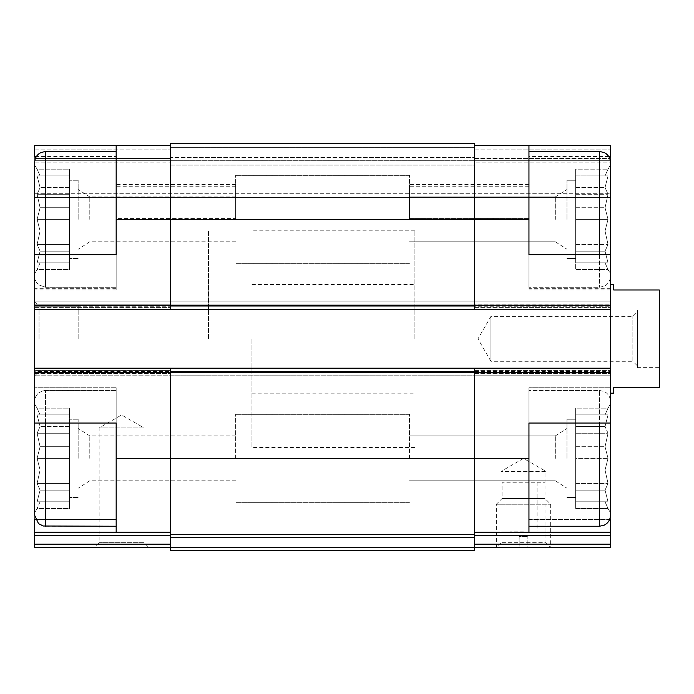 <?xml version="1.0" encoding="UTF-8"?>
<svg xmlns="http://www.w3.org/2000/svg" width="694" height="694" viewBox="0 0 694 694"><rect width="100%" height="100%" fill="white"/><g stroke="black" fill="none" stroke-linecap="round" stroke-linejoin="round"><path stroke-width="0.52" stroke-dasharray="3.47 2.6" d="M34.7 458.344L34.7 401.314L34.7 515.373L34.7 401.314L34.7 423.036L116.167 423.036L34.7 423.036L34.7 368.184L474.635 368.184L474.635 375.784L610.416 375.784L610.416 371.437L610.416 375.784L34.7 375.784L170.481 375.784L170.481 371.437L170.481 375.784L170.481 371.437L170.481 375.784L474.635 375.784L474.635 368.184L474.635 370.353L474.635 368.184L610.416 368.184L610.416 373.615L610.416 254.672L528.949 254.672L528.949 145.497L528.949 288.34L528.949 254.672L610.416 254.672L528.949 254.672L528.949 145.497L610.416 145.497L610.416 162.882L610.416 145.497L610.416 158.215L528.949 158.215M40.087 446.702L37.094 458.344L40.087 446.702L37.094 433.256L40.087 446.702L37.094 458.344L40.087 469.985L37.094 458.344L40.087 446.702L37.094 433.256L40.087 426.532L37.094 433.256L40.087 446.702L69.461 446.702L69.461 458.344L69.461 419.237L69.461 497.451L69.461 419.237L69.461 497.451L69.461 458.344L37.094 458.344L40.087 469.985L37.094 483.432L40.087 469.985L37.094 458.344L69.461 458.344L69.461 469.985L40.087 469.985L37.094 483.432L40.087 490.146L37.094 483.432L40.087 469.985L69.461 469.985L69.461 483.432L37.094 483.432L40.087 490.146L37.094 501.788L40.087 490.146L37.094 483.432L69.461 483.432L69.461 490.146L40.087 490.146L37.094 501.788L40.087 501.788L37.094 501.788L40.087 490.146L69.461 490.146L69.461 501.788L37.094 501.788L40.087 501.788L37.094 508.511L40.087 501.788L69.461 501.788L40.087 501.788L37.094 508.511L40.087 501.788L69.461 501.788L69.461 508.511L37.094 508.511L34.7 512.658L37.094 508.511L69.461 508.511L69.461 446.702L40.087 446.702L69.461 446.702L69.461 433.256L37.094 433.256L40.087 426.532L37.094 414.891L40.087 426.532L37.094 433.256L69.461 433.256L69.461 426.532L40.087 426.532L37.094 414.891L40.087 414.891L37.094 414.891L40.087 426.532L69.461 426.532L69.461 414.891L37.094 414.891L40.087 414.891L37.094 408.167L40.087 414.891L69.461 414.891L40.087 414.891L37.094 408.167L40.087 414.891L69.461 414.891L69.461 408.167L37.094 408.167L34.7 404.029L37.094 408.167L69.461 408.167L69.461 458.344L37.094 458.344L69.461 458.344L69.461 469.985L40.087 469.985L69.461 469.985L69.461 483.432L37.094 483.432L69.461 483.432L69.461 490.146L40.087 490.146L69.461 490.146L69.461 501.788L37.094 501.788L69.461 501.788L40.087 501.788L69.461 501.788L69.461 508.511L69.461 446.702L40.087 446.702M116.167 151.474L116.167 287.255L116.167 151.474L116.167 219.365L116.167 151.474L45.561 151.474L45.561 287.255L45.561 151.474L40.937 152.507L38.838 153.808C36.157 156.02 34.778 158.857 34.7 162.335L34.7 289.971L34.7 145.497L116.167 145.497L116.167 156.584L36.348 156.584M40.087 207.723L37.094 219.365L40.087 207.723L37.094 194.277L40.087 207.723L37.094 219.365L40.087 231.007L37.094 219.365L40.087 207.723L37.094 194.277L40.087 187.554L37.094 194.277L40.087 207.723L69.461 207.723L69.461 219.365L69.461 180.258L69.461 258.472L69.461 180.258L69.461 258.472L69.461 219.365L37.094 219.365L40.087 231.007L37.094 244.453L40.087 231.007L37.094 219.365L69.461 219.365L69.461 231.007L40.087 231.007L37.094 244.453L40.087 251.176L37.094 244.453L40.087 231.007L69.461 231.007L69.461 244.453L37.094 244.453L40.087 251.176L37.094 262.818L40.087 251.176L37.094 244.453L69.461 244.453L69.461 251.176L40.087 251.176L37.094 262.818L40.087 262.818L37.094 262.818L40.087 251.176L69.461 251.176L69.461 262.818L37.094 262.818L40.087 262.818L37.094 269.541L40.087 262.818L69.461 262.818L40.087 262.818L37.094 269.541L40.087 262.818L69.461 262.818L69.461 269.541L37.094 269.541L34.7 273.679L37.094 269.541L69.461 269.541L69.461 207.723L40.087 207.723L69.461 207.723L69.461 194.277L37.094 194.277L40.087 187.554L37.094 175.912L40.087 187.554L37.094 194.277L69.461 194.277L69.461 187.554L40.087 187.554L37.094 175.912L40.087 175.912L37.094 175.912L40.087 187.554L69.461 187.554L69.461 175.912L37.094 175.912L40.087 175.912L37.094 169.189L40.087 175.912L69.461 175.912L40.087 175.912L37.094 169.189L40.087 175.912L69.461 175.912L69.461 169.189L37.094 169.189L34.7 165.051L37.094 169.189L69.461 169.189L69.461 219.365L37.094 219.365L69.461 219.365L69.461 231.007L40.087 231.007L69.461 231.007L69.461 244.453L37.094 244.453L69.461 244.453L69.461 251.176L40.087 251.176L69.461 251.176L69.461 262.818L37.094 262.818L69.461 262.818L40.087 262.818L69.461 262.818L69.461 269.541L69.461 207.723L40.087 207.723M566.972 458.344L566.972 419.237L566.972 458.344M575.656 458.344L575.656 419.237L575.656 497.451L575.656 419.237L575.656 497.451L575.656 458.344L608.031 458.344L605.029 469.985L608.031 483.432L605.029 490.146L608.031 501.788L605.029 501.788L608.031 508.511L605.029 501.788L608.031 501.788L605.029 490.146L608.031 483.432L605.029 469.985L608.031 458.344L605.029 446.702L608.031 458.344L605.029 469.985L608.031 483.432L605.029 490.146L608.031 501.788L605.029 501.788L608.031 508.511L605.029 501.788L608.031 501.788L605.029 490.146L608.031 483.432L605.029 469.985L608.031 458.344L605.029 446.702L608.031 433.256L605.029 446.702L608.031 458.344L575.656 458.344L575.656 469.985L605.029 469.985L575.656 469.985L575.656 483.432L608.031 483.432L575.656 483.432L575.656 490.146L605.029 490.146L575.656 490.146L575.656 501.788L608.031 501.788L575.656 501.788L605.029 501.788L575.656 501.788L575.656 508.511L608.031 508.511L610.416 512.658L610.416 401.314L610.416 515.373L610.416 404.029L610.416 512.658L608.031 508.511L575.656 508.511L575.656 446.702L575.656 458.344L608.031 458.344L575.656 458.344L575.656 469.985L605.029 469.985L575.656 469.985L575.656 483.432L608.031 483.432L575.656 483.432L575.656 490.146L605.029 490.146L575.656 490.146L575.656 501.788L608.031 501.788L575.656 501.788L605.029 501.788L575.656 501.788L575.656 508.511L575.656 446.702L605.029 446.702L608.031 433.256L605.029 426.532L608.031 433.256L605.029 446.702L575.656 446.702L575.656 433.256L608.031 433.256L605.029 426.532L608.031 414.891L605.029 426.532L608.031 433.256L575.656 433.256L575.656 426.532L605.029 426.532L608.031 414.891L605.029 414.891L608.031 414.891L605.029 426.532L575.656 426.532L575.656 414.891L608.031 414.891L605.029 414.891L608.031 408.167L605.029 414.891L575.656 414.891L605.029 414.891L608.031 408.167L605.029 414.891L575.656 414.891L575.656 408.167L608.031 408.167L610.416 404.029L608.031 408.167L575.656 408.167L575.656 458.344M566.972 219.365L566.972 180.258L566.972 219.365M599.555 254.672L599.555 151.474L599.555 287.255L599.555 151.474L604.335 152.585L606.278 153.808C608.959 156.02 610.338 158.857 610.416 162.335L610.416 276.394L610.416 165.051L610.416 273.679L608.031 269.541L575.656 269.541L575.656 180.258L575.656 258.472L575.656 180.258L575.656 258.472L575.656 219.365L608.031 219.365L605.029 231.007L608.031 244.453L605.029 251.176L608.031 262.818L605.029 262.818L608.031 269.541L605.029 262.818L608.031 262.818L605.029 251.176L608.031 244.453L605.029 231.007L608.031 219.365L605.029 207.723L608.031 219.365L605.029 231.007L608.031 244.453L605.029 251.176L608.031 262.818L605.029 262.818L608.031 269.541L605.029 262.818L608.031 262.818L605.029 251.176L608.031 244.453L605.029 231.007L608.031 219.365L605.029 207.723L608.031 194.277L605.029 207.723L608.031 219.365L575.656 219.365L575.656 231.007L605.029 231.007L575.656 231.007L575.656 244.453L608.031 244.453L575.656 244.453L575.656 251.176L605.029 251.176L575.656 251.176L575.656 262.818L608.031 262.818L575.656 262.818L605.029 262.818L575.656 262.818L575.656 269.541L608.031 269.541L610.416 273.679L610.416 162.335L610.416 289.971L610.416 158.215M528.949 458.344L528.949 532.211L528.949 387.738L528.949 458.344L474.635 458.344L474.635 532.211L610.416 532.211L610.416 519.485L528.949 519.485L528.949 532.211L610.416 532.211L610.416 547.419M528.949 219.365L528.949 151.474L528.949 287.255L528.949 151.474L528.949 287.255L528.949 219.365L474.635 219.365L474.635 145.497L528.949 145.497M35.515 519.485L116.167 519.485L116.167 387.738L116.167 532.211L116.167 519.485L34.7 519.485L34.7 532.211L170.481 532.211L170.481 535.43L170.481 368.184L610.416 368.184L610.416 423.036L528.949 423.036L528.949 387.738L528.949 519.485L609.61 519.485M170.481 532.211L34.7 532.211L170.481 532.211L170.481 368.184L610.416 368.184M116.167 156.584L116.167 289.971L116.167 145.497L116.167 287.255L116.167 219.365L116.167 254.672L34.7 254.672L116.167 254.672L34.7 254.672L34.7 305.178L170.481 305.178L170.481 143.328L170.481 147.675L170.481 143.328L474.635 143.328L474.635 305.178L474.635 145.497L610.416 145.497L474.635 145.497L474.635 149.843L474.635 145.497M116.167 158.215L34.7 158.215M610.416 423.036L528.949 423.036L610.416 423.036L610.416 387.738L610.416 515.373C610.338 518.843 608.959 521.688 606.278 523.901L604.335 525.124L599.555 526.234L599.555 390.453L599.555 526.234L528.949 526.234M116.167 532.211L116.167 423.036L34.7 423.036L34.7 387.738L34.7 423.036M608.777 156.584L528.949 156.584M610.416 532.211L474.635 532.211L474.635 544.191L474.635 368.184M474.635 532.211L528.949 532.211M610.416 338.854L610.416 284.54L610.416 338.854M610.416 519.485L610.416 387.738L610.416 519.485M610.416 304.093L610.416 309.524L610.416 304.093L474.635 304.093L474.635 301.916L610.416 301.916L34.7 301.916L34.7 306.262L34.7 301.916L170.481 301.916L170.481 306.262L170.481 301.916L170.481 304.093L170.481 301.916L610.416 301.916L34.7 301.916L474.635 301.916L474.635 309.524L474.635 304.093L610.416 304.093M610.416 162.882L610.416 197.643L610.416 162.882L474.635 162.882L474.635 157.451L474.635 160.704L474.635 157.451L474.635 160.704L610.416 160.704L474.635 160.704L610.416 160.704L474.635 160.704L474.635 165.051L474.635 162.882L610.416 162.882M610.416 156.584L610.416 254.672M34.7 368.184L170.481 368.184L34.7 368.184L34.7 304.093L170.481 304.093L170.481 306.262L170.481 304.093L34.7 304.093L34.7 301.916L34.7 309.524L170.481 309.524L170.481 219.365L170.481 309.524L170.481 305.178L474.635 305.178L474.635 309.524L610.416 309.524L474.635 309.524L474.635 219.365L116.167 219.365M170.481 165.051L170.481 160.704L170.481 165.051L170.481 160.704L170.481 165.051L474.635 165.051L474.635 160.704L474.635 165.051L170.481 165.051M170.481 547.453L474.635 547.453L474.635 534.38L170.481 534.38L474.635 534.38L170.481 534.38L170.481 550.672L474.635 550.672L474.635 544.191L474.635 547.419L550.672 547.419L496.357 547.419L550.672 547.419L545.97 542.708L501.068 542.708L545.97 542.708L545.97 471.373L501.068 471.373L545.97 471.373L523.519 458.413L501.068 471.373L501.068 542.708L496.357 547.419L496.357 504.234L550.672 504.234L496.357 504.234L502.066 498.535L544.972 498.535L502.066 498.535L502.066 482.243L544.972 482.243L502.066 482.243M34.7 371.437L34.7 375.784L610.416 375.784L474.635 375.784L474.635 371.437L474.635 375.784L34.7 375.784L34.7 371.437L610.416 371.437L34.7 371.437M170.481 309.524L474.635 309.524L170.481 309.524L170.481 306.262L170.481 309.524L170.481 306.262L170.481 309.524L34.7 309.524L610.416 309.524M170.481 145.497L34.7 145.497L34.7 158.536L34.7 145.497L116.167 145.497M170.481 157.451L170.481 160.704L474.635 160.704L170.481 160.704L170.481 157.451L474.635 157.451L170.481 157.451M34.7 162.882L34.7 197.643L610.416 197.643L34.7 197.643L34.7 160.704L170.481 160.704L170.481 158.536L170.481 160.704L34.7 160.704L170.481 160.704L34.7 160.704L34.7 162.882L170.481 162.882L34.7 162.882M474.635 306.262L474.635 301.916L474.635 306.262L170.481 306.262L474.635 306.262M474.635 309.524L474.635 305.178L610.416 305.178M474.635 534.38L474.635 458.344L170.481 458.344L170.481 534.38M170.481 368.184L170.481 458.344L116.167 458.344L116.167 390.453L116.167 458.344M170.481 143.328L474.635 143.328L170.481 143.328M170.481 370.353L170.481 371.437L170.481 370.353L34.7 370.353L34.7 375.784L34.7 370.353L170.481 370.353M94.445 547.419L148.759 547.419L144.057 542.708L99.147 542.708L144.057 542.708L144.057 427.929L99.147 427.929L144.057 427.929L121.597 414.96L99.147 427.929L99.147 542.708L94.445 547.419M34.7 547.419L34.7 535.43L170.481 535.43M34.7 532.211L34.7 535.43M34.7 309.524L34.7 305.178M34.7 158.536L34.7 160.704L34.7 158.536L170.481 158.536L34.7 158.536M34.7 338.854L34.7 301.916L34.7 338.854M34.7 519.485L34.7 387.738L34.7 519.485M34.7 156.584L34.7 254.672M414.891 338.854L414.891 230.226L414.891 338.854M208.504 338.854L208.504 230.226L208.504 338.854M610.416 165.051L608.031 169.189L575.656 169.189L575.656 207.723L575.656 169.189L575.656 194.277L575.656 175.912L608.031 175.912L605.029 187.554L608.031 194.277L605.029 187.554L608.031 175.912L605.029 175.912L608.031 169.189L605.029 175.912L608.031 175.912L605.029 187.554L608.031 194.277L605.029 207.723L608.031 194.277L605.029 187.554L608.031 175.912L605.029 175.912L608.031 169.189L605.029 175.912L575.656 175.912L608.031 175.912L575.656 175.912L575.656 169.189L608.031 169.189L610.416 165.051L610.416 273.679L610.416 219.365M555.321 219.365L555.321 196.914L555.321 219.365M409.46 219.365L409.46 175.374L409.46 219.365M555.321 458.344L555.321 435.893L555.321 458.344M409.46 458.344L409.46 414.344L409.46 458.344M89.795 219.365L89.795 196.914L89.795 219.365M235.656 219.365L235.656 175.374L235.656 219.365M78.153 219.365L78.153 180.258L78.153 219.365M89.795 458.344L89.795 435.893L89.795 458.344M235.656 458.344L235.656 414.344L235.656 458.344M78.153 458.344L78.153 419.237L78.153 458.344M409.46 218.549L409.46 184.604L409.46 218.549L528.949 218.549L528.949 184.604L528.949 218.549L409.46 218.549M235.656 218.549L235.656 184.604L235.656 218.549L116.167 218.549L116.167 184.604L116.167 218.549L116.167 186.235L116.167 218.549L235.656 218.549M528.949 218.549L528.949 186.235L528.949 218.549M78.153 338.854L78.153 306.262L78.153 338.854M39.046 338.854L39.046 306.262L39.046 338.854M575.656 207.723L605.029 207.723L575.656 207.723M575.656 194.277L608.031 194.277L575.656 194.277M575.656 187.554L605.029 187.554L575.656 187.554M575.656 219.365L608.031 219.365L575.656 219.365M575.656 231.007L605.029 231.007L575.656 231.007M575.656 244.453L608.031 244.453L575.656 244.453M575.656 251.176L605.029 251.176L575.656 251.176M575.656 262.818L608.031 262.818L575.656 262.818M575.656 175.912L608.031 175.912L575.656 175.912M575.656 446.702L605.029 446.702L575.656 446.702L575.656 433.256L608.031 433.256L575.656 433.256L575.656 426.532L605.029 426.532L575.656 426.532L575.656 414.891L608.031 414.891L575.656 414.891L605.029 414.891L575.656 414.891L575.656 408.167L575.656 446.702M69.461 207.723L69.461 194.277L37.094 194.277L69.461 194.277L69.461 187.554L40.087 187.554L69.461 187.554L69.461 175.912L37.094 175.912L69.461 175.912L40.087 175.912L69.461 175.912L69.461 169.189L69.461 207.723M69.461 446.702L69.461 433.256L37.094 433.256L69.461 433.256L69.461 426.532L40.087 426.532L69.461 426.532L69.461 414.891L37.094 414.891L69.461 414.891L40.087 414.891L69.461 414.891L69.461 408.167L69.461 446.702M613.678 284.54L613.678 289.971L659.3 289.971L659.3 387.738L613.678 387.738L613.678 393.168M659.3 367.638L659.3 310.071L659.3 367.638L637.578 367.638L637.578 310.071L637.578 367.638M251.948 338.854L251.948 447.483L251.948 338.854M637.578 366.007L637.578 311.693L637.578 366.007L632.867 361.305L632.867 316.403L632.867 361.305L490.927 361.305L490.927 316.403L490.927 361.305L477.966 338.854L490.927 316.403L632.867 316.403L637.578 311.693M523.519 531.118L509.943 531.118L523.519 531.118M519.173 547.419L527.865 547.419L527.865 536.549L527.865 547.419L519.173 547.419L519.173 536.549L527.865 536.549L519.173 536.549L519.173 547.419M34.7 372.531L610.416 372.531M474.635 544.191L610.416 544.191M474.635 535.43L610.416 535.43M474.635 370.353L610.416 370.353L474.635 370.353M474.635 373.615L610.416 373.615L474.635 373.615M34.7 306.262L610.416 306.262L34.7 306.262M474.635 307.355L610.416 307.355L474.635 307.355M474.635 149.843L610.416 149.843L474.635 149.843M170.481 147.675L474.635 147.675L170.481 147.675M34.7 149.843L170.481 149.843L34.7 149.843M474.635 158.536L610.416 158.536L474.635 158.536M34.7 193.296L610.416 193.296L34.7 193.296M170.481 537.598L474.635 537.598M170.481 371.437L474.635 371.437L170.481 371.437M34.7 544.191L170.481 544.191M34.7 373.615L170.481 373.615L34.7 373.615M34.7 307.355L170.481 307.355L34.7 307.355M599.555 423.036L599.555 526.234M45.561 151.474L45.561 254.672M45.561 423.036L45.561 526.234L45.561 390.453L45.561 526.234L41.015 525.237L38.508 523.632L34.7 515.373M575.656 419.237L566.972 419.237L575.656 419.237M575.656 497.451L566.972 497.451L575.656 497.451M575.656 180.258L566.972 180.258L575.656 180.258M575.656 258.472L566.972 258.472L575.656 258.472M251.948 284.54L414.891 284.54M251.948 393.168L414.891 393.168M414.891 230.226L251.948 230.226M414.891 447.483L251.948 447.483M610.416 288.34L528.949 288.34M116.167 288.34L34.7 288.34M116.167 387.738L34.7 387.738L116.167 387.738M610.416 387.738L528.949 387.738L610.416 387.738M599.555 287.255L604.257 286.188L606.278 284.922C608.959 282.71 610.338 279.873 610.416 276.394C610.338 279.873 608.959 282.71 606.278 284.922L604.257 286.188L599.555 287.255L528.949 287.255L599.555 287.255M555.321 241.816L566.972 249.233L555.321 241.816L409.46 241.816L555.321 241.816M555.321 196.914L566.972 189.488L555.321 196.914L409.46 196.914L555.321 196.914M599.555 390.453L604.335 391.555L606.278 392.787C608.959 394.99 610.338 397.836 610.416 401.314C610.338 397.836 608.959 394.99 606.278 392.787L604.335 391.555L599.555 390.453L528.949 390.453L599.555 390.453M555.321 480.795L566.972 488.212L555.321 480.795L409.46 480.795L555.321 480.795M555.321 435.893L566.972 428.467L555.321 435.893L409.46 435.893L555.321 435.893M116.167 287.255L45.561 287.255L38.838 284.922C36.157 282.71 34.778 279.873 34.7 276.394C34.778 279.873 36.157 282.71 38.838 284.922L45.561 287.255L116.167 287.255M116.167 390.453L45.561 390.453L42.941 390.774L38.838 392.787C36.157 394.99 34.778 397.836 34.7 401.314C34.778 397.836 36.157 394.99 38.838 392.787L42.941 390.774L45.561 390.453L116.167 390.453M235.656 196.914L89.795 196.914L78.153 189.488L89.795 196.914L235.656 196.914M235.656 241.816L89.795 241.816L78.153 249.233L89.795 241.816L235.656 241.816M78.153 180.258L69.461 180.258L78.153 180.258M78.153 258.472L69.461 258.472L78.153 258.472M235.656 435.893L89.795 435.893L78.153 428.467L89.795 435.893L235.656 435.893M235.656 480.795L89.795 480.795L78.153 488.212L89.795 480.795L235.656 480.795M78.153 419.237L69.461 419.237L78.153 419.237M78.153 497.451L69.461 497.451L78.153 497.451M610.416 289.971L528.949 289.971M116.167 289.971L34.7 289.971M599.555 151.474L528.949 151.474M116.167 526.234L45.561 526.234M409.46 175.374L235.656 175.374L409.46 175.374M409.46 263.356L235.656 263.356L409.46 263.356M409.46 414.344L235.656 414.344L409.46 414.344M409.46 502.335L235.656 502.335L409.46 502.335M235.656 184.604L116.167 184.604M235.656 186.235L116.167 186.235M528.949 184.604L409.46 184.604M528.949 186.235L409.46 186.235M78.153 306.262L39.046 306.262L34.7 301.916M78.153 371.437L39.046 371.437L34.7 375.784M659.3 310.071L637.578 310.071M509.943 482.243L509.943 531.118M537.095 482.243L537.095 531.118M544.972 482.243L544.972 498.535L550.672 504.234L550.672 547.419"/><path stroke-width="1.04" d="M116.167 526.234L43.358 526.009L38.508 523.632L34.7 515.373L34.7 423.036L116.167 423.036L116.167 532.211L170.481 532.211M36.348 156.584L34.7 156.584L34.7 145.497L116.167 145.497L116.167 254.672L34.7 254.672L34.7 368.184L474.635 368.184L474.635 458.344L528.949 458.344L528.949 423.036L610.416 423.036L610.416 254.672L528.949 254.672L528.949 145.497L610.416 145.497L610.416 156.584L608.777 156.584M528.949 458.344L528.949 532.211L610.416 532.211L610.416 519.485L609.61 519.485M35.515 519.485L34.7 519.485L34.7 532.211L116.167 532.211M474.635 532.211L528.949 532.211M474.635 145.497L528.949 145.497M474.635 535.43L610.416 535.43L610.416 532.211M610.416 535.43L610.416 547.419L474.635 547.419L474.635 550.672L170.481 550.672L170.481 547.453L474.635 547.453L474.635 458.344L170.481 458.344L170.481 534.38L474.635 534.38M116.167 219.365L474.635 219.365L474.635 143.328L170.481 143.328L170.481 309.524L610.416 309.524M550.672 547.419L610.416 547.419M34.7 309.524L170.481 309.524M474.635 368.184L610.416 368.184M528.949 219.365L474.635 219.365L474.635 309.524M170.481 368.184L170.481 458.344L116.167 458.344M34.7 532.211L34.7 547.419L170.481 547.419L170.481 534.38M34.7 368.184L34.7 423.036M148.759 547.419L94.445 547.419M34.7 547.419L170.481 547.419M116.167 145.497L170.481 145.497M610.416 254.672L610.416 162.335C610.338 158.857 608.959 156.02 606.278 153.808L604.335 152.585L599.555 151.474L528.949 151.474M610.416 219.365L610.416 165.051M599.555 423.036L599.555 526.234L604.335 525.124L606.278 523.901C608.959 521.688 610.338 518.843 610.416 515.373L610.416 423.036M34.7 254.672L34.7 162.335C34.778 158.857 36.157 156.02 38.838 153.808L40.937 152.507L45.561 151.474L45.561 254.672M34.7 515.373L34.7 458.344M610.416 393.168L613.678 393.168L613.678 387.738L659.3 387.738L659.3 289.971L613.678 289.971L613.678 284.54L610.416 284.54M34.7 372.531L610.416 372.531M34.7 305.178L610.416 305.178M474.635 544.191L610.416 544.191M170.481 537.598L474.635 537.598M34.7 535.43L170.481 535.43M34.7 544.191L170.481 544.191M599.555 254.672L599.555 151.474M45.561 526.234L45.561 423.036M599.555 526.234L528.949 526.234M116.167 151.474L45.561 151.474"/></g></svg>

